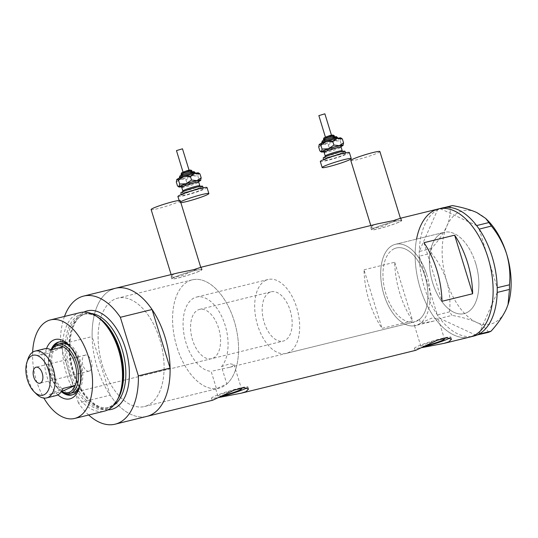 <?xml version="1.0" encoding="UTF-8"?>
<svg xmlns="http://www.w3.org/2000/svg" width="538" height="538" viewBox="0 0 538 538"><rect width="100%" height="100%" fill="white"/><g stroke="black" fill="none" stroke-linecap="round" stroke-linejoin="round"><path stroke-width="0.4" stroke-dasharray="2.69 2.02" d="M438.134 318.462L436.459 320.191L433.554 321.132L420.857 323.446L414.623 325.759L413.5 322.094A38.05 21.204 76.2 0 1 385.107 290.991A38.05 21.204 76.2 0 1 394.3 248.704A38.05 21.204 76.2 0 1 396.365 247.984A38.05 21.204 76.2 0 1 424.711 275.214A38.05 21.204 76.2 0 1 419.432 319.417L420.555 323.082L431.765 318.14L438.134 318.462L444.469 339.061M221.501 366.64A38.05 21.204 -103.8 0 0 224.131 322.249A38.05 21.204 -103.8 0 0 196.491 297.09A38.05 21.204 -103.8 0 0 194.42 297.803A38.05 21.204 -103.8 0 0 184.709 337.945A38.05 21.204 -103.8 0 0 211.131 371.328L216.464 388.658A55.811 31.096 -103.8 0 1 175.536 342.114A55.811 31.096 -103.8 0 1 189.221 280.897A55.811 31.096 76.2 0 1 192.254 279.841A55.811 31.096 -103.8 0 0 189.221 280.897A55.811 31.096 76.2 0 0 176.101 344.239A55.811 31.096 76.2 0 0 218.885 388.241L144.419 406.533A55.811 31.096 -103.8 0 0 147.452 405.484A55.811 31.096 -103.8 0 0 160.573 342.134A55.811 31.096 -103.8 0 0 117.788 298.139A55.811 31.096 -103.8 0 0 114.749 299.189A55.811 31.096 -103.8 0 0 101.628 362.538A55.811 31.096 -103.8 0 0 144.419 406.533A55.811 31.096 76.2 0 1 101.628 362.538A55.811 31.096 76.2 0 1 114.749 299.189A55.811 31.096 76.2 0 1 117.788 298.139A55.811 31.096 76.2 0 1 160.573 342.134A55.811 31.096 76.2 0 1 147.452 405.484A55.811 31.096 76.2 0 1 144.419 406.533L215.805 389.001L226.834 383.971L221.501 366.64L229.921 363.715L234.057 364.643L232.396 366.425L229.813 367.272L211.131 371.328M229.813 367.272L413.883 322.054L419.432 319.417M379.895 151.555A15.219 1.298 -17.1 0 1 377.622 153.014A15.219 1.298 -17.1 0 1 361.462 158.528A15.219 1.298 -17.1 0 1 350.803 160.506M398.88 222.113A15.219 1.298 -17.1 0 1 382.713 227.621A15.219 1.298 -17.1 0 1 372.054 229.598A15.219 1.298 -17.1 0 1 374.327 228.139A15.219 1.298 -17.1 0 1 390.494 222.631A15.219 1.298 -17.1 0 1 401.153 220.647A15.219 1.298 -17.1 0 1 398.88 222.113M180.223 200.613A15.219 1.298 -17.1 0 1 177.95 202.073A15.219 1.298 -17.1 0 1 161.79 207.581A15.219 1.298 -17.1 0 1 151.131 209.564M199.208 271.165A15.219 1.298 -17.1 0 1 183.048 276.673A15.219 1.298 -17.1 0 1 172.382 278.657A15.219 1.298 -17.1 0 1 174.662 277.198A15.219 1.298 -17.1 0 1 190.822 271.683A15.219 1.298 -17.1 0 1 201.481 269.706A15.219 1.298 -17.1 0 1 199.208 271.165M400.427 218.28L382.188 226.505L374.26 228.381L370.736 227.46L372.928 225.368L377.743 223.821M373.816 228.267A15.858 1.352 -17.1 0 1 390.655 222.524A15.858 1.352 -17.1 0 1 401.758 220.466A15.858 1.352 -17.1 0 1 399.391 221.986A15.858 1.352 -17.1 0 1 382.552 227.729A15.858 1.352 -17.1 0 1 371.449 229.787A15.858 1.352 -17.1 0 1 373.816 228.267M200.755 267.339L182.523 275.557L174.588 277.433L171.064 276.512L173.256 274.42L178.071 272.88M174.144 277.319A15.858 1.352 -17.1 0 1 190.983 271.576A15.858 1.352 -17.1 0 1 202.086 269.518A15.858 1.352 -17.1 0 1 199.719 271.038A15.858 1.352 -17.1 0 1 182.886 276.781A15.858 1.352 -17.1 0 1 171.777 278.839A15.858 1.352 -17.1 0 1 174.144 277.319M233.62 390.319A12.34 1.056 162.9 0 0 219.78 394.993A12.34 1.056 162.9 0 0 217.93 396.176A12.34 1.056 162.9 0 0 222.396 395.652M436.56 340.46A12.34 1.056 162.9 0 0 422.72 345.134A12.34 1.056 162.9 0 0 420.877 346.317A12.34 1.056 162.9 0 0 425.343 345.793M449.815 338.025A19.025 1.627 162.9 0 0 450.857 337.097A19.025 1.627 162.9 0 0 437.535 339.572A19.025 1.627 162.9 0 0 417.333 346.459A19.025 1.627 162.9 0 0 414.489 348.288A19.025 1.627 162.9 0 0 422.713 347.151M246.868 387.885A19.025 1.627 162.9 0 0 247.917 386.957A19.025 1.627 162.9 0 0 234.588 389.425A19.025 1.627 162.9 0 0 214.386 396.318A19.025 1.627 162.9 0 0 211.542 398.14A19.025 1.627 162.9 0 0 219.766 397.01M226.834 383.971A55.811 31.096 -103.8 0 0 233.573 319.007A55.811 31.096 -103.8 0 0 192.254 279.841A55.811 31.096 76.2 0 1 235.039 323.842A55.811 31.096 76.2 0 1 221.918 387.192A55.811 31.096 76.2 0 1 218.885 388.241M441.873 233.115A41.856 23.322 76.2 0 1 444.146 232.329A41.856 23.322 76.2 0 1 476.238 265.328A41.856 23.322 76.2 0 1 466.399 312.84A41.856 23.322 76.2 0 1 464.119 313.627A41.856 23.322 76.2 0 1 432.034 280.628A41.856 23.322 76.2 0 1 441.873 233.115M414.623 325.759A41.856 23.322 76.2 0 1 383.15 291.878A41.856 23.322 76.2 0 1 393.184 245.079A41.856 23.322 76.2 0 1 395.457 244.292A41.856 23.322 76.2 0 1 426.728 274.521A41.856 23.322 76.2 0 1 420.555 323.082M364.011 269.794L394.697 262.255A65.959 36.745 -103.8 0 0 412.72 320.836L382.034 328.375A65.959 36.745 76.2 0 1 364.011 269.794L382.034 328.375M88.696 415A65.959 36.745 -103.8 0 1 78.434 402.962L110.142 395.168A65.959 36.745 -103.8 0 0 146.84 416.392A65.959 36.745 76.2 0 1 96.275 364.394A65.959 36.745 76.2 0 1 111.776 289.525M416.567 239.101A65.959 36.745 -103.8 0 0 420.259 288.287A65.959 36.745 -103.8 0 0 469.869 337.03A65.959 36.745 76.2 0 1 419.304 285.032A65.959 36.745 76.2 0 1 434.812 210.163A65.959 36.745 76.2 0 1 438.396 208.926M415.645 350.352L421.731 347.656M212.698 400.211L218.784 397.508M423.951 242.705L441.974 301.287M394.697 262.255L412.72 320.836M426.943 275.221A41.856 23.322 -103.8 0 0 395.457 244.292A41.856 23.322 -103.8 0 0 383.944 294.656A41.856 23.322 -103.8 0 0 415.43 325.591A41.856 23.322 -103.8 0 0 426.943 275.221M475.639 263.264A41.856 23.322 -103.8 0 0 444.146 232.329A41.856 23.322 -103.8 0 0 432.633 282.692A41.856 23.322 -103.8 0 0 464.119 313.627A41.856 23.322 -103.8 0 0 475.639 263.264M442.492 207.917A65.959 36.745 -103.8 0 0 440.219 208.616A65.959 36.745 -103.8 0 0 439.311 208.979L438.497 209.349A65.959 36.745 -103.8 0 0 437.616 209.793A65.959 36.745 -103.8 0 0 419.263 251.448A65.959 36.745 -103.8 0 0 419.23 253.075L419.223 254.575A65.959 36.745 -103.8 0 0 419.243 256.222A65.959 36.745 -103.8 0 0 424.347 287.279A65.959 36.745 -103.8 0 0 437.266 314.804A65.959 36.745 -103.8 0 0 438.14 316.068L438.954 317.198A65.959 36.745 -103.8 0 0 439.855 318.402L452.048 315.369L449.533 311.879C450.575 301.616 449.62 291.32 446.668 280.991C443.278 270.728 438.214 261.441 431.463 253.136L431.476 248.502C438.241 241.011 443.366 233.546 446.849 226.101C449.855 218.865 450.871 212.402 449.882 206.726L452.411 205.583M444.496 207.527L440.171 208.596L476.594 225.543M440.171 208.596L439.311 208.979M431.476 248.502L419.236 251.508L437.616 209.793L449.882 206.726M419.236 251.508L419.23 253.075M449.533 311.879L437.293 314.891L419.243 256.222L431.463 253.136M437.293 314.891L438.14 316.068M438.497 209.349L437.643 209.733M419.223 254.575L419.223 256.142M438.954 317.198L439.808 318.375M479.183 229.141L497.206 287.722M497.193 292.49L478.84 334.145M488.524 332.343C486.702 328.731 482.68 325.396 476.46 322.343C469.889 319.431 461.752 317.104 452.048 315.369M476.231 335.329L439.855 318.402A65.959 36.745 -103.8 0 0 473.965 336.028M508.094 304.414A58.346 32.509 76.2 0 1 506.426 308.799A58.346 32.509 76.2 0 1 476.46 322.343A58.346 32.509 76.2 0 1 446.668 280.991A58.346 32.509 76.2 0 1 446.849 226.101A58.346 32.509 76.2 0 1 476.823 212.557A58.346 32.509 76.2 0 1 487.495 220.23M79.496 387.017A27.27 15.192 -103.8 0 0 79.954 385.726A27.27 15.192 -103.8 0 0 70.303 346.452A27.27 15.192 -103.8 0 0 69.301 345.517M79.819 385.652A25.367 14.136 -103.8 0 0 70.222 346.58M213.001 358.2A25.367 14.136 -103.8 0 0 218.966 329.404A25.367 14.136 -103.8 0 0 199.517 309.404A25.367 14.136 -103.8 0 0 198.139 309.881A25.367 14.136 -103.8 0 0 192.174 338.678A25.367 14.136 -103.8 0 0 211.622 358.678A25.367 14.136 -103.8 0 0 213.001 358.2M72.442 394.798A27.27 15.192 -103.8 0 0 73.168 394.65A27.27 15.192 -103.8 0 0 74.647 394.139A27.27 15.192 -103.8 0 0 81.063 363.184A27.27 15.192 -103.8 0 0 60.155 341.684A27.27 15.192 -103.8 0 0 59.442 341.892M117.903 398.967A49.14 27.377 76.2 0 1 108.568 408.207A49.14 27.377 76.2 0 1 68.931 372.814A49.14 27.377 76.2 0 1 79.772 314.616A49.14 27.377 76.2 0 1 97.802 317.131M80.384 312.551A50.74 28.265 -103.8 0 0 77.627 313.506A50.74 28.265 -103.8 0 0 65.697 371.092A50.74 28.265 -103.8 0 0 104.594 411.093M32.636 352.215A50.74 28.265 -103.8 0 0 43.901 398.073M64.486 316.458A65.959 36.745 -103.8 0 0 60.411 344.381L92.119 336.586A65.959 36.745 -103.8 0 1 115.367 288.281M78.434 402.962L60.411 344.381M110.142 395.168L92.119 336.586M57.902 394.865A30.572 17.034 76.2 0 1 46.524 348.57M51.029 349.848A27.27 15.192 -103.8 0 0 61.298 391.644M54.466 345.779A27.27 15.192 -103.8 0 0 51.904 371.792A27.27 15.192 -103.8 0 0 66.228 393.655M59.227 344.011A25.367 14.136 -103.8 0 0 53.262 372.807A25.367 14.136 -103.8 0 0 72.711 392.807L283.223 341.085A25.367 14.136 -103.8 0 0 284.602 340.608A25.367 14.136 -103.8 0 0 290.567 311.818A25.367 14.136 -103.8 0 0 271.118 291.818A25.367 14.136 -103.8 0 0 269.74 292.295A25.367 14.136 -103.8 0 0 263.775 321.085A25.367 14.136 -103.8 0 0 283.223 341.085M36.396 394.004A24.102 13.43 76.2 0 1 27.868 359.297M89.53 370.991A8.245 4.593 -103.8 0 0 91.473 361.637A8.245 4.593 -103.8 0 0 85.152 355.134A8.245 4.593 -103.8 0 0 84.701 355.288A8.245 4.593 -103.8 0 0 82.765 364.65A8.245 4.593 -103.8 0 0 89.086 371.146A8.245 4.593 -103.8 0 0 89.53 370.991M44.546 348.785A24.102 13.43 -103.8 0 0 43.235 349.236A24.102 13.43 -103.8 0 0 37.647 355.934L49.926 352.921A24.102 13.43 -103.8 0 0 49.557 353.97A24.102 13.43 -103.8 0 0 58.084 388.678A24.102 13.43 -103.8 0 0 61.789 391.489M56.039 395.591A24.102 13.43 -103.8 0 1 49.516 394.509L61.325 391.603M51.534 349.754A24.102 13.43 -103.8 0 0 49.926 352.921L63.343 346.855M61.419 391.583A25.367 14.136 76.2 0 1 58.871 389.451A25.367 14.136 76.2 0 1 49.893 352.915A25.367 14.136 76.2 0 1 51.171 349.848M266.028 280.211A38.05 21.204 -103.8 0 0 257.077 323.405A38.05 21.204 -103.8 0 0 286.25 353.405A38.05 21.204 -103.8 0 0 288.321 352.686A38.05 21.204 -103.8 0 0 297.265 309.498A38.05 21.204 -103.8 0 0 268.092 279.498A38.05 21.204 -103.8 0 0 266.028 280.211M394.3 248.704A38.05 21.204 -103.8 0 0 385.349 291.892A38.05 21.204 -103.8 0 0 414.522 321.892A38.05 21.204 -103.8 0 0 416.594 321.179A38.05 21.204 -103.8 0 0 425.538 277.985A38.05 21.204 -103.8 0 0 396.365 247.984A38.05 21.204 -103.8 0 0 394.3 248.704M51.07 349.868L37.647 355.934M49.516 394.509L62.939 388.443M324.871 113.821L318.812 115.683M331.516 135.63L325.503 137.425L331.516 135.63M334.649 137.358A5.71 0.484 -17.1 0 1 328.873 139.544A5.71 0.484 -17.1 0 1 323.822 140.586A5.71 0.484 -17.1 0 1 323.903 140.465A5.71 0.484 -17.1 0 1 329.68 138.279A5.71 0.484 -17.1 0 1 334.73 137.23A5.71 0.484 -17.1 0 1 334.649 137.358M345.019 151.259A11.419 0.975 -17.1 0 1 344.858 151.508A11.419 0.975 -17.1 0 1 333.298 155.879A11.419 0.975 -17.1 0 1 323.197 157.97M345.598 153.922A11.419 0.975 -17.1 0 1 334.044 158.293A11.419 0.975 -17.1 0 1 323.937 160.385A11.419 0.975 -17.1 0 1 324.098 160.136A11.419 0.975 -17.1 0 1 335.651 155.764A11.419 0.975 -17.1 0 1 345.759 153.673A11.419 0.975 -17.1 0 1 345.598 153.922M349.397 152.557A15.219 1.298 -17.1 0 1 349.182 152.893A15.219 1.298 -17.1 0 1 333.775 158.71A15.219 1.298 -17.1 0 1 320.298 161.508M341.105 146.464A11.419 0.975 -17.1 0 1 335.988 148.394A11.419 0.975 -17.1 0 1 325.234 151.494L329.545 148.717L335.988 148.394L341.388 144.702L343.157 145.28M323.735 151.81A11.419 0.975 162.9 0 0 325.234 151.494L319.888 150.909M340.863 137.903A11.419 0.975 -17.1 0 1 340.769 138.219A11.419 0.975 -17.1 0 1 333.755 141.144A11.419 0.975 -17.1 0 1 323.008 144.245A11.419 0.975 -17.1 0 1 319.108 144.621M341.469 138.219L340.769 138.219L340.198 140.815L333.755 141.144L328.355 144.836L323.008 144.245L318.691 147.022M340.198 140.815L341.388 144.702M328.355 144.836L329.545 148.717M182.483 148.797L176.424 150.667M189.127 170.613L183.115 172.409L189.127 170.613M192.261 172.342A5.71 0.484 -17.1 0 1 186.484 174.52A5.71 0.484 -17.1 0 1 181.434 175.57A5.71 0.484 -17.1 0 1 181.514 175.442A5.71 0.484 -17.1 0 1 187.291 173.263A5.71 0.484 -17.1 0 1 192.342 172.214A5.71 0.484 -17.1 0 1 192.261 172.342M202.631 186.235A11.419 0.975 -17.1 0 1 202.47 186.491A11.419 0.975 -17.1 0 1 190.909 190.856A11.419 0.975 -17.1 0 1 180.808 192.954M203.209 188.905A11.419 0.975 -17.1 0 1 191.656 193.27A11.419 0.975 -17.1 0 1 181.548 195.368A11.419 0.975 -17.1 0 1 181.709 195.112A11.419 0.975 -17.1 0 1 193.27 190.748A11.419 0.975 -17.1 0 1 203.371 188.656A11.419 0.975 -17.1 0 1 203.209 188.905M207.009 187.533A15.219 1.298 -17.1 0 1 206.794 187.87A15.219 1.298 -17.1 0 1 191.387 193.693A15.219 1.298 -17.1 0 1 177.91 196.484M180.862 202.671A15.219 1.298 -17.1 0 1 179.773 202.523A15.219 1.298 -17.1 0 1 179.988 202.187A15.219 1.298 -17.1 0 1 180.586 201.79M198.717 181.447A11.419 0.975 -17.1 0 1 193.599 183.371A11.419 0.975 -17.1 0 1 182.846 186.478L187.157 183.7L193.599 183.371L198.999 179.679L200.768 180.264M181.346 186.794A11.419 0.975 162.9 0 0 182.846 186.478L177.5 185.892M198.475 172.88A11.419 0.975 -17.1 0 1 198.381 173.202A11.419 0.975 -17.1 0 1 191.367 176.121A11.419 0.975 -17.1 0 1 180.62 179.228A11.419 0.975 -17.1 0 1 176.72 179.598M199.08 173.196L198.381 173.202L197.809 175.798L191.367 176.121L185.966 179.813L180.62 179.228L176.303 182.005M197.809 175.798L198.999 179.679M185.966 179.813L187.157 183.7M118.172 398.476A48.198 26.853 76.2 0 1 109.281 407.071A48.198 26.853 76.2 0 1 106.658 407.979A48.198 26.853 76.2 0 1 69.705 369.976A48.198 26.853 76.2 0 1 81.036 315.268A48.198 26.853 76.2 0 1 83.659 314.36A48.198 26.853 76.2 0 1 98.259 317.44M91.211 313.479A48.198 26.853 -103.8 0 0 85.845 313.822A48.198 26.853 -103.8 0 0 83.229 314.73A48.198 26.853 -103.8 0 0 71.897 369.438A48.198 26.853 -103.8 0 0 108.844 407.441A48.198 26.853 -103.8 0 0 111.467 406.533A48.198 26.853 -103.8 0 0 113.76 405.262M107.95 409.855A50.74 28.265 76.2 0 1 71.937 366.869A50.74 28.265 76.2 0 1 83.935 312.094M323.446 139.382A5.71 0.484 162.9 0 0 328.503 138.333A5.71 0.484 162.9 0 0 334.28 136.148A5.71 0.484 162.9 0 0 334.36 136.027M332.713 135.287A4.438 0.377 -17.1 0 1 327.797 137.109A4.438 0.377 -17.1 0 1 324.353 137.701M338.974 138.737A9.516 0.814 162.9 0 0 331.596 140.008A9.516 0.814 162.9 0 0 321.058 143.915A9.516 0.814 162.9 0 0 328.442 142.644A9.516 0.814 162.9 0 0 338.974 138.737M337.413 137.876A8.245 0.706 162.9 0 0 337.528 137.694L338.382 138.488C336.223 138.185 319.908 143.733 321.502 143.68L321.764 142.543A8.245 0.706 162.9 0 0 329.068 141.03A8.245 0.706 162.9 0 0 337.413 137.876M335.846 137.015A6.974 0.599 -17.1 0 1 328.119 139.88A6.974 0.599 -17.1 0 1 322.706 140.808M343.661 151.857A10.148 0.868 162.9 0 0 335.786 153.209A10.148 0.868 162.9 0 0 324.548 157.372A10.148 0.868 162.9 0 0 332.423 156.02A10.148 0.868 162.9 0 0 343.661 151.857M342.222 150.795A8.877 0.76 -17.1 0 1 342.094 150.99A8.877 0.76 -17.1 0 1 333.109 154.386A8.877 0.76 -17.1 0 1 325.248 156.013M324.132 152.395A8.877 0.76 162.9 0 0 331.993 150.761A8.877 0.76 162.9 0 0 340.978 147.365A8.877 0.76 162.9 0 0 341.105 147.17M341.267 146.154A10.148 0.868 -17.1 0 1 326.761 150.996M181.057 174.359A5.71 0.484 162.9 0 0 186.114 173.317A5.71 0.484 162.9 0 0 191.891 171.131A5.71 0.484 162.9 0 0 191.972 171.003M190.324 170.27A4.438 0.377 -17.1 0 1 185.408 172.093A4.438 0.377 -17.1 0 1 181.965 172.685M196.585 173.72A9.516 0.814 162.9 0 0 189.208 174.991A9.516 0.814 162.9 0 0 178.67 178.892A9.516 0.814 162.9 0 0 186.054 177.627A9.516 0.814 162.9 0 0 196.585 173.72M195.025 172.859A8.245 0.706 162.9 0 0 195.139 172.678L195.993 173.465C193.835 173.162 177.52 178.71 179.114 178.656L179.376 177.527A8.245 0.706 162.9 0 0 186.679 176.013A8.245 0.706 162.9 0 0 195.025 172.859M193.458 171.992A6.974 0.599 -17.1 0 1 185.731 174.857A6.974 0.599 -17.1 0 1 180.317 175.785M201.273 186.834A10.148 0.868 162.9 0 0 193.398 188.186A10.148 0.868 162.9 0 0 182.16 192.355A10.148 0.868 162.9 0 0 190.035 190.997A10.148 0.868 162.9 0 0 201.273 186.834M199.833 185.778A8.877 0.76 -17.1 0 1 199.706 185.973A8.877 0.76 -17.1 0 1 190.721 189.369A8.877 0.76 -17.1 0 1 182.859 190.997M181.743 187.372A8.877 0.76 162.9 0 0 189.605 185.744A8.877 0.76 162.9 0 0 198.589 182.348A8.877 0.76 162.9 0 0 198.717 182.153M198.878 181.138A10.148 0.868 -17.1 0 1 184.373 185.98M268.092 279.498L196.491 297.09M370.803 225.53L372.054 229.598M171.131 274.582L172.382 278.657M401.758 220.466L401.045 218.132M202.086 269.518L201.373 267.191M234.057 364.643L241.528 388.92M450.857 337.097L451.496 339.175M247.917 386.957L248.556 389.028M192.254 279.841L117.788 298.139L192.254 279.841M395.457 244.292L444.146 232.329L395.457 244.292M433.554 321.132L415.43 325.591M211.542 398.14L212.18 400.218M414.489 348.288L415.128 350.359M414.542 325.725L420.877 346.317M215.725 389.008L217.93 396.176M171.777 278.839L171.064 276.512M371.449 229.787L370.736 227.46M200.809 267.527L201.481 269.706M400.48 218.468L401.153 220.647M70.303 346.452L68.259 344.434M79.954 385.726L79.073 388.463M199.517 309.404L271.118 291.818M60.155 341.684L58.723 342.034M83.659 314.36C96.692 310.218 115.273 329.942 120.882 355.685C126.706 378.886 120.855 402.538 109.127 407.118L106.658 407.979L108.844 407.441C97.008 411.435 78.622 393.016 72.603 367.75C65.986 343.849 72.045 318.859 83.525 314.622L85.845 313.822L83.659 314.36M73.168 394.65L71.736 395.006M211.622 358.678L72.711 392.807M85.152 355.134L36.053 367.198M58.084 388.678L58.871 389.451M49.557 353.97L49.893 352.915M286.25 353.405L414.522 321.892M89.086 371.146L39.987 383.211M323.715 140.25L323.822 140.586M325.248 156.719L324.992 157.136C322.813 157.056 345.019 150.31 343.062 151.582L342.619 151.38M323.688 159.564L323.937 160.385M345.51 152.853L345.759 153.673M323.291 151.608C321.455 152.92 343.668 146.013 341.361 146.047M334.623 136.894L334.73 137.23M181.326 175.227L181.434 175.57M182.859 191.703L182.604 192.12C180.425 192.039 202.631 185.287 200.674 186.558L200.23 186.356M181.299 194.548L181.548 195.368M179.134 200.459L179.773 202.523M203.122 187.829L203.371 188.656M180.903 186.592C179.067 187.903 201.279 180.997 198.973 181.03M192.241 171.871L192.342 172.214"/><path stroke-width="0.81" d="M370.803 225.53L350.803 160.506A15.219 1.298 -17.1 0 1 353.076 159.046A15.219 1.298 -17.1 0 1 369.236 153.538A15.219 1.298 -17.1 0 1 379.895 151.555L400.48 218.468M171.131 274.582L151.131 209.564A15.219 1.298 -17.1 0 1 153.404 208.098A15.219 1.298 -17.1 0 1 169.564 202.591A15.219 1.298 -17.1 0 1 180.223 200.613L200.809 267.527M111.776 289.525A65.959 36.745 76.2 0 1 115.367 288.281L178.071 272.88L193.747 269.679L201.185 267.198L377.743 223.821L393.419 220.627L400.427 218.28M201.185 267.198L200.755 267.339M222.396 395.652A12.34 1.056 162.9 0 0 239.686 390.104A12.34 1.056 162.9 0 0 241.528 388.92A12.34 1.056 162.9 0 0 233.62 390.319M425.343 345.793A12.34 1.056 162.9 0 0 442.626 340.245A12.34 1.056 162.9 0 0 444.469 339.061A12.34 1.056 162.9 0 0 436.56 340.46M421.731 347.656L444.314 343.311L448.907 341.818L451.496 339.175L447.199 337.803L437.67 340.036L415.645 350.352L241.367 393.164L245.967 391.677L248.556 389.028L244.252 387.656L234.723 389.889L212.698 400.211L146.84 416.392A65.959 36.745 -103.8 0 0 150.425 415.148A65.959 36.745 76.2 0 1 146.84 416.392L115.125 424.179A65.959 36.745 -103.8 0 0 118.716 422.942A65.959 36.745 -103.8 0 0 138.374 375.874L170.082 368.086A65.959 36.745 -103.8 0 1 150.425 415.148A65.959 36.745 76.2 0 0 165.933 340.285A65.959 36.745 76.2 0 0 115.367 288.281A65.959 36.745 -103.8 0 1 152.059 309.505L120.351 317.292A65.959 36.745 -103.8 0 0 83.659 296.075A65.959 36.745 -103.8 0 0 64.486 316.458M422.713 347.151A19.025 1.627 162.9 0 0 448.019 338.92A19.025 1.627 162.9 0 0 449.815 338.025M219.766 397.01A19.025 1.627 162.9 0 0 245.072 388.779A19.025 1.627 162.9 0 0 246.868 387.885M473.46 335.786A65.959 36.745 76.2 0 1 469.869 337.03A65.959 36.745 -103.8 0 0 488.013 257.668A65.959 36.745 -103.8 0 0 438.396 208.926A65.959 36.745 76.2 0 1 488.968 260.923A65.959 36.745 76.2 0 1 473.46 335.786M218.784 397.508L241.367 393.164M423.951 242.705A65.959 36.745 76.2 0 1 441.974 301.287L472.66 293.748A65.959 36.745 -103.8 0 0 454.637 235.167L423.951 242.705M454.637 235.167L472.66 293.748M400.857 218.146L438.396 208.926A65.959 36.745 -103.8 0 0 416.567 239.101M497.206 287.722L509.473 284.797L509.459 289.424L497.22 292.43L497.226 289.37A65.959 36.745 -103.8 0 0 497.206 287.722A65.959 36.745 -103.8 0 0 492.109 256.66A65.959 36.745 -103.8 0 0 479.183 229.141A65.959 36.745 -103.8 0 0 478.309 227.877L477.495 226.747A65.959 36.745 -103.8 0 0 476.594 225.543A65.959 36.745 -103.8 0 0 442.492 207.917L438.396 208.926M476.285 335.349L476.231 335.329A65.959 36.745 -103.8 0 0 477.139 334.966L477.959 334.596A65.959 36.745 -103.8 0 0 478.84 334.145L491.053 331.2L488.524 332.343L477.139 334.966M497.22 292.43L497.193 292.49A65.959 36.745 -103.8 0 0 497.226 290.863M477.495 226.747L476.648 225.563L488.887 222.557L491.402 226.047L479.183 229.141M479.163 229.054L478.309 227.877M477.959 334.596L478.813 334.206M444.496 207.527L452.411 205.583C462.001 207.285 470.138 209.612 476.823 212.557L485.626 218.381L488.887 222.557M491.402 226.047C498.168 234.393 503.238 243.68 506.608 253.902C509.567 264.272 510.522 274.568 509.473 284.797M509.459 289.424L508.047 304.548L506.426 308.799C503.017 316.136 497.892 323.6 491.053 331.2M497.226 289.37L497.233 287.803M485.626 218.381L487.495 220.23A58.346 32.509 76.2 0 1 506.608 253.902A58.346 32.509 76.2 0 1 508.141 304.259A58.346 32.509 76.2 0 1 508.094 304.414M444.314 343.311L473.965 336.028A65.959 36.745 -103.8 0 0 476.231 335.329M478.84 334.145A65.959 36.745 -103.8 0 0 497.193 292.49M46.524 348.57A30.572 17.034 76.2 0 1 53.612 340.063A30.572 17.034 76.2 0 1 68.259 344.434A30.572 17.034 76.2 0 1 79.073 388.463A30.572 17.034 76.2 0 1 71.52 398.281A30.572 17.034 76.2 0 1 57.902 394.865M61.298 391.644A27.27 15.192 -103.8 0 0 71.736 395.006A27.27 15.192 -103.8 0 0 73.215 394.488A27.27 15.192 -103.8 0 0 79.496 387.017M69.301 345.517A27.27 15.192 -103.8 0 0 58.723 342.034A27.27 15.192 -103.8 0 0 57.236 342.551A27.27 15.192 -103.8 0 0 51.029 349.848M51.171 349.848A25.367 14.136 76.2 0 1 56.16 344.764A25.367 14.136 76.2 0 1 57.539 344.286A25.367 14.136 76.2 0 1 76.988 364.287A25.367 14.136 76.2 0 1 71.023 393.083A25.367 14.136 76.2 0 1 69.644 393.56L72.711 392.807A25.367 14.136 -103.8 0 0 74.089 392.33A25.367 14.136 -103.8 0 0 79.819 385.652M70.222 346.58A25.367 14.136 -103.8 0 0 60.606 343.533A25.367 14.136 -103.8 0 0 59.227 344.011M59.442 341.892A27.27 15.192 -103.8 0 0 58.669 342.195A27.27 15.192 -103.8 0 0 54.466 345.779M43.901 398.073A50.74 28.265 -103.8 0 0 74.674 418.443L104.594 411.093A50.74 28.265 -103.8 0 0 107.351 410.138A50.74 28.265 -103.8 0 0 116.995 400.602A50.74 28.265 -103.8 0 0 96.235 316.102A50.74 28.265 -103.8 0 0 80.384 312.551L50.464 319.902A50.74 28.265 -103.8 0 0 47.7 320.856A50.74 28.265 -103.8 0 0 32.636 352.215M96.235 316.102L97.802 317.131A49.14 27.377 76.2 0 1 117.903 398.967L116.995 400.602M74.674 418.443A50.74 28.265 -103.8 0 0 77.432 417.488A50.74 28.265 -103.8 0 0 89.362 359.902A50.74 28.265 -103.8 0 0 50.464 319.902M88.696 415A65.959 36.745 -103.8 0 0 115.125 424.179M120.351 317.292L138.374 375.874M152.059 309.505L170.082 368.086M66.228 393.655A27.27 15.192 -103.8 0 0 72.442 394.798M31.998 355.638A20.552 11.446 -103.8 0 0 26.92 362.242A20.552 11.446 -103.8 0 0 34.197 391.832A20.552 11.446 -103.8 0 0 44.035 394.771A20.552 11.446 -103.8 0 0 48.575 370.433A20.552 11.446 -103.8 0 0 31.998 355.638M26.92 362.242L27.868 359.297A24.102 13.43 76.2 0 1 33.82 351.549A24.102 13.43 76.2 0 1 35.131 351.099A24.102 13.43 76.2 0 1 53.612 370.097A24.102 13.43 76.2 0 1 47.943 397.454A24.102 13.43 76.2 0 1 46.631 397.905A24.102 13.43 76.2 0 1 36.396 394.004L34.197 391.832M40.431 383.056A8.245 4.593 -103.8 0 0 42.374 373.695A8.245 4.593 -103.8 0 0 36.053 367.198A8.245 4.593 -103.8 0 0 35.602 367.353A8.245 4.593 -103.8 0 0 33.665 376.714A8.245 4.593 -103.8 0 0 39.987 383.211A8.245 4.593 -103.8 0 0 40.431 383.056M61.325 391.603L61.789 391.489A24.102 13.43 -103.8 0 0 69.631 392.121A24.102 13.43 -103.8 0 0 75.212 385.43A24.102 13.43 -103.8 0 0 63.343 346.855A24.102 13.43 -103.8 0 0 55.508 346.223A24.102 13.43 -103.8 0 0 51.534 349.754M46.631 397.905L56.039 395.591A24.102 13.43 -103.8 0 0 57.351 395.141A24.102 13.43 -103.8 0 0 62.939 388.443L75.212 385.43L61.789 391.489M69.644 393.56A25.367 14.136 76.2 0 1 61.419 391.583M35.131 351.099L44.546 348.785A24.102 13.43 -103.8 0 1 51.07 349.868L63.343 346.855M325.423 137.163L318.859 115.616L324.871 113.821L331.482 135.3M323.688 159.564L323.197 157.97A11.419 0.975 -17.1 0 1 323.358 157.715A11.419 0.975 -17.1 0 1 334.912 153.35A11.419 0.975 -17.1 0 1 345.019 151.259L345.51 152.853M322.161 167.547L320.298 161.508A15.219 1.298 -17.1 0 1 320.514 161.171A15.219 1.298 -17.1 0 1 335.92 155.347A15.219 1.298 -17.1 0 1 349.397 152.557L351.253 158.596A15.219 1.298 -17.1 0 1 351.038 158.932A15.219 1.298 -17.1 0 1 335.631 164.756A15.219 1.298 -17.1 0 1 322.161 167.547A15.219 1.298 -17.1 0 1 322.376 167.21A15.219 1.298 -17.1 0 1 337.783 161.387A15.219 1.298 -17.1 0 1 351.253 158.596M342.995 145.468L343.574 142.873L339.263 145.65L333.91 145.065L328.51 148.757L322.074 149.087L321.495 151.676A11.419 0.975 -17.1 0 1 328.51 148.757A11.419 0.975 -17.1 0 1 339.263 145.65A11.419 0.975 -17.1 0 1 343.143 145.307A11.419 0.975 -17.1 0 1 342.995 145.468A11.419 0.975 -17.1 0 1 341.105 146.464M321.401 151.998L320.803 151.682L321.495 151.676A11.419 0.975 162.9 0 0 321.401 151.998A11.419 0.975 162.9 0 0 323.735 151.81M320.803 151.682L319.888 150.909L318.691 147.022L319.269 144.433A11.419 0.975 -17.1 0 1 326.277 141.507A11.419 0.975 -17.1 0 1 337.03 138.407A11.419 0.975 -17.1 0 1 340.863 137.903L342.376 138.992L343.574 142.873M319.108 144.621A11.419 0.975 -17.1 0 1 319.121 144.588A11.419 0.975 -17.1 0 1 319.269 144.433L320.877 145.199L326.277 141.507L332.719 141.185L337.03 138.407L342.376 138.992M332.719 141.185L333.91 145.065M320.877 145.199L322.074 149.087M183.034 172.147L176.471 150.593L182.483 148.797L189.094 170.284M181.299 194.548L180.808 192.954A11.419 0.975 -17.1 0 1 180.97 192.698A11.419 0.975 -17.1 0 1 192.523 188.334A11.419 0.975 -17.1 0 1 202.631 186.235L203.122 187.829M179.134 200.459L177.91 196.484A15.219 1.298 -17.1 0 1 178.125 196.148A15.219 1.298 -17.1 0 1 193.532 190.324A15.219 1.298 -17.1 0 1 207.009 187.533L208.865 193.572A15.219 1.298 -17.1 0 1 208.65 193.909A15.219 1.298 -17.1 0 1 195.893 198.919A15.219 1.298 -17.1 0 1 180.862 202.671M200.607 180.452L201.185 177.856L196.874 180.633L191.528 180.048L186.121 183.74L179.685 184.063L179.107 186.659A11.419 0.975 -17.1 0 1 186.121 183.74A11.419 0.975 -17.1 0 1 196.874 180.633A11.419 0.975 -17.1 0 1 200.755 180.291A11.419 0.975 -17.1 0 1 200.607 180.452A11.419 0.975 -17.1 0 1 198.717 181.447M179.013 186.982L178.414 186.666L179.107 186.659A11.419 0.975 162.9 0 0 179.013 186.982A11.419 0.975 162.9 0 0 181.346 186.794M180.586 201.79A15.219 1.298 -17.1 0 1 196.578 196.02A15.219 1.298 -17.1 0 1 208.865 193.572M178.414 186.666L177.5 185.892L176.303 182.005L176.881 179.41A11.419 0.975 -17.1 0 1 183.888 176.491A11.419 0.975 -17.1 0 1 194.642 173.384A11.419 0.975 -17.1 0 1 198.475 172.88L199.988 173.969L201.185 177.856M176.72 179.598A11.419 0.975 -17.1 0 1 176.733 179.571A11.419 0.975 -17.1 0 1 176.881 179.41L178.488 180.183L183.888 176.491L190.331 176.161L194.642 173.384L199.988 173.969M190.331 176.161L191.528 180.048M178.488 180.183L179.685 184.063M98.259 317.44A48.198 26.853 76.2 0 1 118.172 398.476M83.935 312.094A50.74 28.265 76.2 0 1 84.527 311.811A50.74 28.265 76.2 0 1 125.455 348.348A50.74 28.265 76.2 0 1 114.258 408.443A50.74 28.265 76.2 0 1 107.95 409.855M113.76 405.262A48.198 26.853 -103.8 0 0 123.424 354.219A48.198 26.853 -103.8 0 0 91.211 313.479M323.526 139.255A5.71 0.484 162.9 0 0 323.446 139.382L323.91 137.936C326.062 137.116 333.257 133.404 334.36 136.027A5.71 0.484 162.9 0 0 329.303 137.069A5.71 0.484 162.9 0 0 323.526 139.255M337.528 137.694A8.245 0.706 162.9 0 0 330.231 139.208A8.245 0.706 162.9 0 0 321.885 142.362A8.245 0.706 162.9 0 0 321.764 142.543L322.262 141.043C322.793 140.452 325.887 139.308 331.563 137.62C337.851 136.417 335.725 136.161 337.528 137.694L338.382 138.488M341.361 146.047L341.105 147.17A8.877 0.76 162.9 0 0 333.244 148.797A8.877 0.76 162.9 0 0 324.259 152.193A8.877 0.76 162.9 0 0 324.132 152.395L325.248 156.013A8.877 0.76 -17.1 0 1 325.376 155.818A8.877 0.76 -17.1 0 1 334.36 152.422A8.877 0.76 -17.1 0 1 342.222 150.795L343.062 151.582M326.761 150.996A10.148 0.868 -17.1 0 1 322.692 151.333A10.148 0.868 -17.1 0 1 333.93 147.17A10.148 0.868 -17.1 0 1 341.805 145.811A10.148 0.868 -17.1 0 1 341.267 146.154M322.706 140.808A6.974 0.599 -17.1 0 1 330.433 137.943A6.974 0.599 -17.1 0 1 335.846 137.015M324.353 137.701A4.438 0.377 -17.1 0 1 329.269 135.879A4.438 0.377 -17.1 0 1 332.713 135.287M181.138 174.238A5.71 0.484 162.9 0 0 181.057 174.359L181.521 172.92C183.673 172.099 190.869 168.387 191.972 171.003A5.71 0.484 162.9 0 0 186.915 172.052A5.71 0.484 162.9 0 0 181.138 174.238M195.139 172.678A8.245 0.706 162.9 0 0 187.843 174.184A8.245 0.706 162.9 0 0 179.497 177.338A8.245 0.706 162.9 0 0 179.376 177.527L179.874 176.02C180.405 175.428 183.498 174.292 189.174 172.604C195.462 171.4 193.344 171.145 195.139 172.678L195.993 173.465M198.973 181.03L198.717 182.153A8.877 0.76 162.9 0 0 190.856 183.781A8.877 0.76 162.9 0 0 181.871 187.177A8.877 0.76 162.9 0 0 181.743 187.372L182.859 190.997A8.877 0.76 -17.1 0 1 182.987 190.802A8.877 0.76 -17.1 0 1 191.972 187.406A8.877 0.76 -17.1 0 1 199.833 185.778L200.674 186.558M184.373 185.98A10.148 0.868 -17.1 0 1 180.304 186.316A10.148 0.868 -17.1 0 1 191.541 182.147A10.148 0.868 -17.1 0 1 199.416 180.795A10.148 0.868 -17.1 0 1 198.878 181.138M180.317 175.785A6.974 0.599 -17.1 0 1 188.044 172.927A6.974 0.599 -17.1 0 1 193.458 171.992M181.965 172.685A4.438 0.377 -17.1 0 1 186.881 170.862A4.438 0.377 -17.1 0 1 190.324 170.27M83.659 296.075L115.367 288.281M57.539 344.286L60.606 343.533M323.446 139.382L323.715 140.25M341.105 147.17L342.222 150.795M324.132 152.395L323.291 151.608L323.836 151.568M325.248 156.013L324.992 157.136M334.36 136.027L334.623 136.894M321.764 142.543L321.502 143.68M181.057 174.359L181.326 175.227M198.717 182.153L199.833 185.778M181.743 187.372L180.903 186.592L181.447 186.551M182.859 190.997L182.604 192.12M191.972 171.003L192.241 171.871M179.376 177.527L179.114 178.656"/></g></svg>

